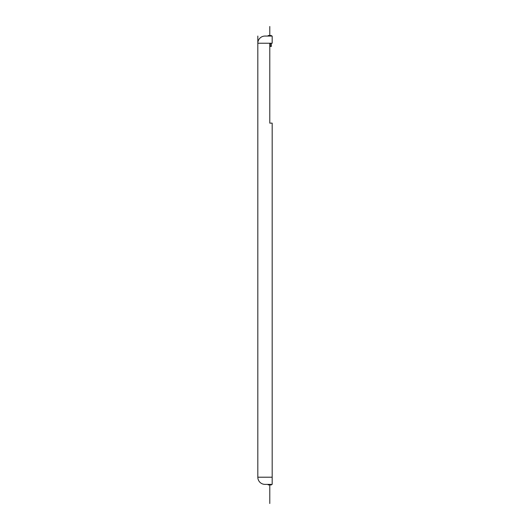 <?xml version="1.0" encoding="UTF-8"?>
<svg xmlns="http://www.w3.org/2000/svg" width="530" height="530" viewBox="0 0 530 530"><rect width="100%" height="100%" fill="white"/><g stroke="black" fill="none" stroke-linecap="round" stroke-linejoin="round"><path stroke-width="0.79" d="M272.175 36.06L265 36.06A7.175 7.175 90 0 0 257.825 43.235L272.175 43.235L269.783 43.235L269.783 123.132L272.175 123.132L272.175 484.374L265 484.374A7.175 7.175 0 0 1 257.825 477.205L257.825 43.235A7.175 7.175 -90 0 1 265 36.06L272.175 36.06L272.175 43.235L272.175 36.06M272.175 123.132L269.783 123.132L269.783 43.235L257.825 43.235L257.825 36.06L257.825 477.205A7.175 7.175 0 0 0 265 484.374L272.175 484.374L272.175 477.205L257.825 477.205L272.175 477.205L272.175 123.132M271.347 45.626L271.347 43.235L271.347 46.435L269.783 46.435L270.313 46.435L270.313 43.235M269.247 36.06L269.247 35.517L271.347 35.517L271.347 36.06M270.313 36.06L270.313 35.517L268.213 35.517L268.213 36.06M270.313 484.374L270.313 484.917L268.213 484.917L268.213 484.374M269.247 484.374L269.247 484.917L271.347 484.917L271.347 484.374M269.783 45.891C271.81 45.6 271.81 45.6 269.783 45.891C271.81 45.6 271.81 45.6 269.783 45.891M269.783 35.517L269.783 26.5L269.783 35.517M269.783 484.917L269.783 503.5L269.783 484.917M257.825 36.06C257.825 38.087 257.825 38.087 257.825 36.06C257.825 34.039 257.825 34.039 257.825 36.06C257.825 37.743 257.825 37.743 257.825 36.06C257.825 34.384 257.825 34.384 257.825 36.06"/></g></svg>
